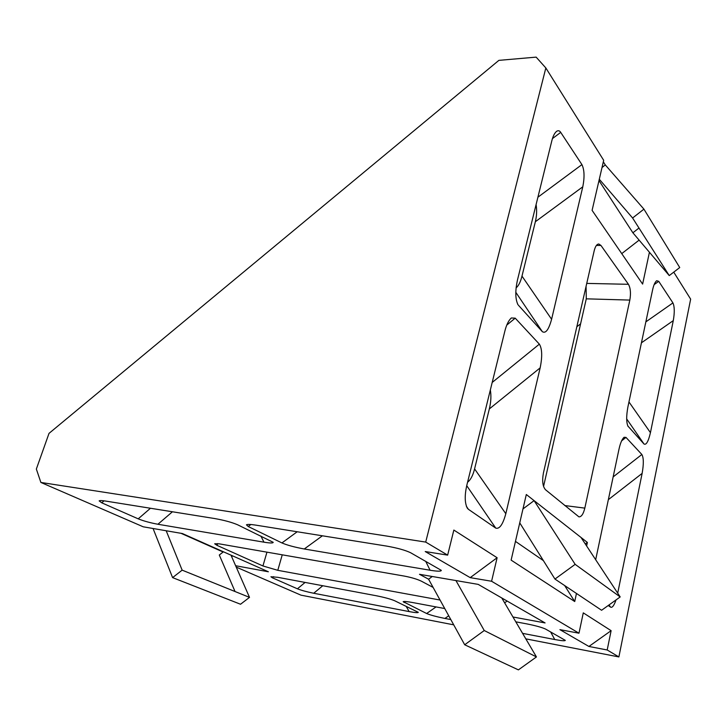 <?xml version="1.0" encoding="UTF-8"?>
<svg xmlns="http://www.w3.org/2000/svg" width="727" height="727" viewBox="0 0 727 727"><rect width="100%" height="100%" fill="white"/><g stroke="black" fill="none" stroke-linecap="round" stroke-linejoin="round"><path stroke-width="1.09" d="M273.606 576.675L272.298 577.765L270.917 576.738L277.678 577.302L375.841 595.658C384.347 597.349 390.626 599.048 394.679 600.747L418.289 612.325C418.098 612.934 415.053 612.688 409.137 611.58L406.129 606.282M322.779 585.735L313.7 593.259L409.137 611.58M313.7 593.259C306.785 591.842 301.36 590.36 297.425 588.806L305.095 582.427M272.298 577.765L297.425 588.806M104.025 500.83L101.744 502.82L99.154 500.885C99.835 500.421 101.953 500.476 105.506 501.048L214.438 518.505C224.134 520.223 231.858 522.322 237.629 524.785L273.198 542.315C273.107 543.233 270.035 543.178 263.965 542.178L260.875 536.026M172.435 511.772L157.913 524.258L263.965 542.178M157.913 524.258C150.207 522.831 143.637 521.023 138.212 518.842L150.462 508.255M101.744 502.82L138.212 518.842M450.813 619.577L444.897 618.441C436.473 616.732 430.384 615.087 426.622 613.506L403.158 601.665C404.13 601.256 407.32 601.556 412.736 602.556L444.742 608.544M515.797 621.83L526.502 623.83C535.59 625.638 541.951 627.392 545.595 629.082L565.306 640.36C565.061 641.078 561.544 640.796 554.746 639.524L522.577 633.353M248.207 526.493L246.435 524.821C247.525 524.203 250.733 524.321 256.04 525.167L386.628 546.086C397.342 547.985 405.339 550.212 410.637 552.747L441.316 570.368C441.189 571.486 437.445 571.44 430.084 570.241L304.268 548.985C294.644 547.213 287.192 545.195 281.931 542.942L248.207 526.493L250.879 524.512M588.915 646.467L559.908 629.646L578.983 633.208L583.281 612.861L611.116 630.673L607.19 649.983L588.915 646.467L611.116 630.673M632.599 218L669.249 275.588L679.736 267.545L643.931 209.149L632.599 218L599.293 179.242M643.931 209.149L605.291 164.929L602.011 167.537M669.249 275.588L632.881 232.785L638.988 228.033M649.429 252.269L642.623 284.093L592.096 210.367L603.683 160.303L545.841 67.956L536.144 57.124L498.876 60.368L49.009 433.383L36.35 469.051L40.876 482.446L143.246 526.811L182.368 533.536L268.381 571.776L235.63 565.724M621.739 253.623L639.115 240.128M598.984 180.596L632.881 232.785M605.291 164.929L603.328 161.812M440.053 600.039L277.787 570.322L262.938 565.96L217.073 545.386L214.692 543.769L219.109 543.823L404.312 576.084C411.427 577.456 417.125 579.155 421.406 581.191L433.11 587.425M576.838 326.75L580.573 323.869M525.812 638.851L618.886 656.935L690.65 299.142L673.738 272.143M249.506 597.376L182.15 570.15L172.59 577.62L240.537 604.246L249.506 597.376L230.995 555.155M235.048 591.533L219.3 555.01L223.425 551.793M153.061 528.493L172.59 577.62M182.15 570.15L166.192 530.755M231.668 556.691L232.685 555.901M236.23 567.105L300.978 595.159L453.712 624.838M223.134 552.02L180.987 533.3M545.841 67.956L425.704 542.088L40.876 482.446M470.205 577.638L425.222 551.548L447.65 555.128L453.848 530.065L497.114 557.736L491.588 581.255L470.205 577.638L497.114 557.736M464.689 644.767L518.396 669.876L536.444 656.935L484.255 630.527L464.689 644.767L428.594 579.219L419.497 574.303L478.212 584.39L545.077 622.93L512.962 616.996M504.647 602.856L507.11 601.056M484.255 630.527L455.938 580.564M536.444 656.935L501.775 597.976M432.256 576.493L428.594 579.219M578.983 633.208L491.588 581.255M447.65 555.128L425.704 542.088M618.886 656.935L607.19 649.983M584.826 508.118C583.39 513.989 581.427 516.906 578.946 516.879L545.504 489.734C542.678 486.508 541.988 480.92 543.433 472.968L594.195 250.779C595.304 246.344 596.849 244.09 598.821 243.999L600.965 245.462L628.446 284.302C630.536 288.101 631 293.363 629.827 300.087L584.826 508.118L564.77 505.556M629.827 300.087L586.28 298.833L586.08 286.293M586.28 298.833L543.56 486.454M517.533 303.913L517.951 304.631C515.289 299.142 515.116 290.973 517.451 280.104L551.784 140.965C552.938 136.222 554.583 132.986 556.7 131.242C558.309 130.306 559.645 130.687 560.717 132.378L552.456 138.575M518.387 305.195L542.324 331.648L515.788 292.272M516.079 287.91C518.605 285.784 520.568 281.858 521.986 276.106L551.602 319.271C548.749 329.695 545.659 333.82 542.324 331.648M537.898 197.217L581.927 164.611C584.399 169.718 584.69 177.124 582.79 186.812L535.354 221.726C536.753 215.91 536.999 210.194 536.09 204.569M645.858 321.87L672.929 302.914C674.583 306.54 674.701 312.437 673.284 320.625L641.441 342.808M628.964 401.949L650.438 432.656L673.284 320.625M650.438 432.656C648.384 441.462 646.239 445.251 644.013 444.015L626.656 418.879M627.846 426.004L644.013 444.015M628.264 426.613L628.046 426.34C626.274 422.523 626.238 416.026 627.928 406.838L652.573 290C653.591 285.238 654.945 282.149 656.654 280.722L658.744 281.349L654.146 284.602M672.929 302.914L658.744 281.349M468.397 509.3L467.279 508.109C464.726 502.939 464.562 495.378 466.779 485.436L504.82 331.294C506.401 324.887 508.573 320.453 511.335 317.972L515.216 318.162L539.361 344.153C542.16 348.633 542.424 356.539 540.161 367.862L505.819 513.716C502.875 524.485 499.513 529.283 495.741 528.111L468.397 509.3L466.38 506.301M467.57 482.228C470.614 479.911 472.95 475.467 474.586 468.897L505.819 513.716M540.161 367.862L489.326 408.938L474.586 468.897M489.326 408.938C490.998 402.04 491.334 395.715 490.334 389.963M616.033 599.92C614.015 605.636 612.198 608.036 610.58 607.127L608.226 605.509M595.677 559.726L618.95 449.404C620.276 443.252 621.985 439.208 624.066 437.281L625.992 437.409L641.859 454.493C643.704 457.674 643.795 463.971 642.132 473.395L617.705 593.168M585.299 543.96L587.371 542.442L586.616 545.968M564.661 585.562L574.73 601.538L511.126 560.126L526.312 494.514L534.1 500.63L522.977 508.918M576.456 593.45L574.73 601.538M515.461 541.388L543.396 560.626M575.157 564.352L554.946 579.065L601.592 610.262L620.195 596.94L575.157 564.352L534.1 500.63L581.009 537.453L620.195 596.94M554.946 579.065L519.75 522.877M587.371 542.442L581.009 537.453M581.927 164.611L560.717 132.378M551.602 319.271L582.79 186.812M521.986 276.106L535.354 221.726M405.475 601.511L404.058 602.51M426.622 613.506L436.073 606.918M448.732 615.787L444.897 618.441M554.746 639.524L550.648 631.945M281.931 542.942L297.207 531.755M322.406 535.799L304.268 548.985M430.084 570.241L425.677 561.253M217.618 543.596L217.073 545.386M262.938 565.96L266.963 552.156M282.249 554.819L277.787 570.322M586.744 283.403L628.446 284.302M600.965 245.462L596.404 245.444M495.741 528.111L466.725 485.663M492.188 382.457L539.361 344.153M515.216 318.162L506.792 325.069M610.58 607.127L609.008 604.955M642.132 473.395L608.354 499.658M613.152 476.903L641.859 454.493M625.992 437.409L621.594 440.871"/></g></svg>

